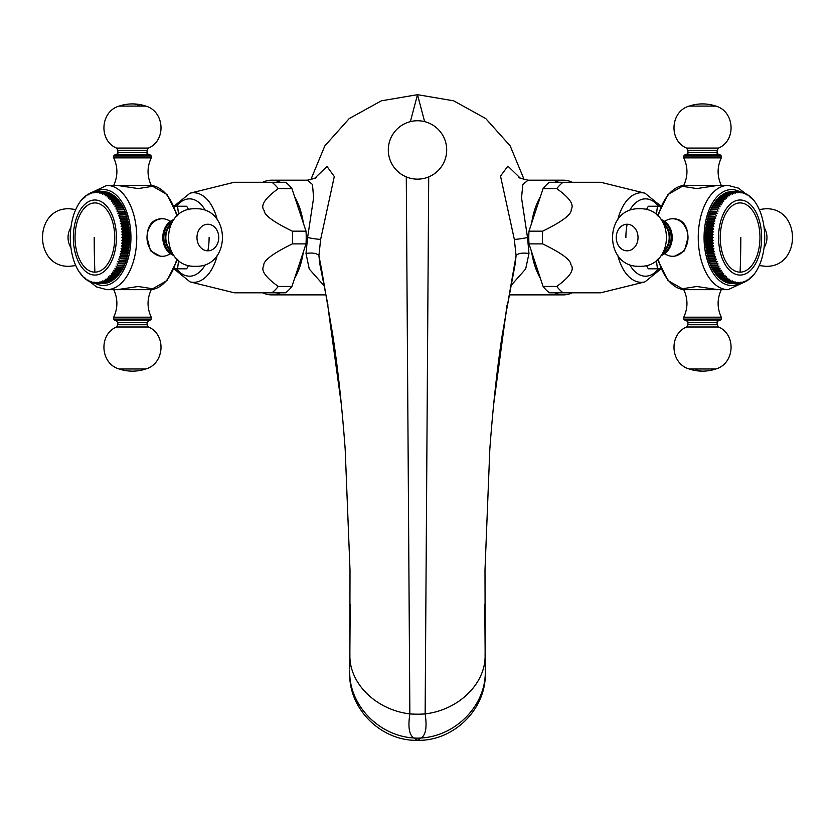 <?xml version="1.0" encoding="UTF-8"?>
<svg xmlns="http://www.w3.org/2000/svg" width="835" height="835" viewBox="0 0 835 835"><rect width="100%" height="100%" fill="white"/><g stroke="black" fill="none" stroke-linecap="round" stroke-linejoin="round"><path stroke-width="1.25" d="M121.889 237.526L122.902 238.559L129.738 238.559L129.143 237.526L121.889 237.526L122.902 236.503A45.883 26.313 -90 0 0 122.891 235.679L129.728 235.679L129.091 234.718L121.847 234.718L122.818 233.623A45.883 26.313 -90 0 0 122.776 232.808L129.602 232.808L128.945 231.911L121.691 231.911L122.62 230.763A45.883 26.313 -90 0 0 122.547 229.949L129.383 229.949L128.694 229.124L121.44 229.124L122.328 227.924A45.883 26.313 -90 0 0 122.223 227.12L129.06 227.12L128.339 226.379L121.085 226.379L121.931 225.126A45.883 26.313 -90 0 0 121.806 224.333L128.632 224.333L127.891 223.676L120.637 223.676L121.43 222.381A45.883 26.313 -90 0 0 121.273 221.609L128.11 221.609L127.337 221.024L120.083 221.024L120.835 219.688A45.883 26.313 -90 0 0 120.657 218.937L127.484 218.937L119.447 218.436L120.146 217.069A45.883 26.313 -90 0 0 119.937 216.338L126.774 216.338L118.716 215.931L119.363 214.532A45.883 26.313 -90 0 0 119.123 213.823L125.96 213.823L117.892 213.51L118.497 212.08A45.883 26.313 -90 0 0 118.226 211.401L125.062 211.401L116.983 211.171L117.537 209.742A45.883 26.313 -90 0 0 117.244 209.084L124.081 209.084L115.992 208.948L116.493 207.498A45.883 26.313 -90 0 0 116.18 206.882L123.016 206.882L114.927 206.84L115.366 205.379A45.883 26.313 -90 0 0 115.042 204.805L113.779 204.846L114.176 203.385A45.883 26.313 -90 0 0 113.821 202.842L112.568 202.988L112.913 201.527A45.883 26.313 -90 0 0 112.537 201.026L111.295 201.256L111.587 199.815A45.883 26.313 -90 0 0 111.191 199.356L109.959 199.669L110.199 198.25A45.883 26.313 -90 0 0 109.792 197.832L108.571 198.239L108.748 196.841A45.883 26.313 -90 0 0 108.331 196.465L107.13 196.966L107.266 195.588A45.883 26.313 -90 0 0 106.828 195.265L105.648 195.839L105.732 194.503A45.883 26.313 -90 0 0 105.293 194.231L104.124 194.889L104.166 193.595A45.883 26.313 -90 0 0 103.717 193.365L102.569 194.106L102.569 192.843A45.883 26.313 -90 0 0 102.11 192.666L100.993 193.49L100.941 192.28A45.883 26.313 -90 0 0 100.482 192.154L99.396 193.052L99.302 191.893A45.883 26.313 -90 0 0 98.843 191.82L97.789 192.781L97.664 191.685A45.883 26.313 -90 0 0 97.184 191.664L96.182 192.697L96.004 191.664A45.883 26.313 -90 0 0 95.534 191.685L94.564 192.781L94.355 191.82A45.883 26.313 -90 0 0 93.885 191.893L92.956 193.052L92.716 192.154A45.883 26.313 -90 0 0 92.247 192.28L91.359 193.49L91.088 192.666A45.883 26.313 -90 0 0 90.629 192.843L89.783 194.106L89.481 193.365A45.883 26.313 -90 0 0 89.032 193.595L88.228 194.889L87.905 194.231A45.883 26.313 -90 0 0 87.466 194.503L86.715 195.839L86.36 195.265A45.883 26.313 -90 0 0 85.932 195.588L85.222 196.966L84.857 196.465A45.883 26.313 -90 0 0 84.439 196.841L83.792 198.239L83.406 197.832A45.883 26.313 -90 0 0 82.999 198.25L81.997 199.356A45.883 26.313 -90 0 0 81.611 199.815L80.651 201.026A45.883 26.313 -90 0 0 80.285 201.527L79.367 202.842A45.883 26.313 -90 0 0 79.022 203.385L78.156 204.805A45.883 26.313 -90 0 0 77.822 205.379L77.018 206.882A45.883 26.313 -90 0 0 76.705 207.498L75.954 209.084A45.883 26.313 -90 0 0 75.661 209.742L74.962 211.401A45.883 26.313 -90 0 0 74.701 212.08L74.064 213.823A45.883 26.313 -90 0 0 73.824 214.532L73.261 216.338A45.883 26.313 -90 0 0 73.042 217.069L72.541 218.937A45.883 26.313 -90 0 0 72.353 219.688L71.914 221.609A45.883 26.313 -90 0 0 71.758 222.381L71.392 224.333A45.883 26.313 -90 0 0 71.267 225.126L70.965 227.12A45.883 26.313 -90 0 0 70.871 227.924L70.641 229.949A45.883 26.313 -90 0 0 70.568 230.763L70.422 232.808A45.883 26.313 -90 0 0 70.38 233.623L70.307 235.679A45.883 26.313 -90 0 0 70.286 236.503L70.286 238.559A45.883 26.313 90 0 0 70.307 239.384L70.38 241.44A45.883 26.313 90 0 0 70.422 242.254L70.568 244.3A45.883 26.313 90 0 0 70.641 245.114L70.871 247.139A45.883 26.313 90 0 0 70.965 247.943L71.267 249.936A45.883 26.313 90 0 0 71.392 250.719L71.758 252.681A45.883 26.313 90 0 0 71.914 253.454L72.353 255.374A45.883 26.313 90 0 0 72.541 256.126L73.042 257.994A45.883 26.313 90 0 0 73.261 258.725L73.824 260.53A45.883 26.313 90 0 0 74.064 261.24L74.701 262.973A45.883 26.313 90 0 0 74.962 263.651L75.661 265.321A45.883 26.313 90 0 0 75.954 265.968L76.705 267.565A45.883 26.313 90 0 0 77.018 268.181L77.822 269.684A45.883 26.313 90 0 0 78.156 270.258L78.584 270.258M96.004 191.664L104.02 191.664A45.883 26.313 90 0 1 104.49 191.685L104.552 191.82M104.49 283.368A45.883 26.313 90 0 1 104.02 283.399L97.184 283.399A45.883 26.313 90 0 0 97.664 283.368L104.552 283.242M106.139 283.169A45.883 26.313 90 0 1 105.669 283.242L98.843 283.242A45.883 26.313 90 0 0 99.302 283.169L106.254 282.908M107.778 282.783A45.883 26.313 90 0 1 107.318 282.908L100.482 282.908A45.883 26.313 90 0 0 100.941 282.783L107.934 282.397M109.395 282.209A45.883 26.313 90 0 1 108.936 282.397L102.11 282.397A45.883 26.313 90 0 0 102.569 282.209L109.573 281.698M110.992 281.468A45.883 26.313 90 0 1 110.544 281.698L103.717 281.698A45.883 26.313 90 0 0 104.166 281.468L110.992 281.468L111.18 280.831M112.568 280.56A45.883 26.313 90 0 1 112.12 280.831L105.293 280.831A45.883 26.313 90 0 0 105.732 280.56L112.568 280.56L112.756 279.798M114.092 279.474A45.883 26.313 90 0 1 113.664 279.798L106.828 279.798A45.883 26.313 90 0 0 107.266 279.474L114.092 279.474L114.28 278.598M115.585 278.222A45.883 26.313 90 0 1 115.167 278.598L108.331 278.598A45.883 26.313 90 0 0 108.748 278.222L115.585 278.222L115.752 277.23M117.025 276.813A45.883 26.313 90 0 1 116.618 277.23L109.792 277.23A45.883 26.313 90 0 0 110.199 276.813L117.025 276.813L117.171 275.707M118.413 275.247A45.883 26.313 90 0 1 118.027 275.707L111.191 275.707A45.883 26.313 90 0 0 111.587 275.247L118.413 275.247L118.528 274.037M119.739 273.525A45.883 26.313 90 0 1 119.374 274.037L112.537 274.037A45.883 26.313 90 0 0 112.913 273.525L119.739 273.525L119.812 272.21M121.012 271.667A45.883 26.313 90 0 1 120.657 272.21L113.821 272.21A45.883 26.313 90 0 0 114.176 271.667L121.012 271.667L121.033 270.258M122.202 269.684A45.883 26.313 90 0 1 121.868 270.258L115.042 270.258A45.883 26.313 90 0 0 115.366 269.684L122.202 269.684L122.181 268.223L123.016 268.181A45.883 26.313 90 0 0 123.319 267.565L123.246 266.115L124.081 265.968A45.883 26.313 90 0 0 124.363 265.321L124.238 263.881L125.062 263.651A45.883 26.313 90 0 0 125.323 262.973L125.146 261.553L125.96 261.24A45.883 26.313 90 0 0 126.2 260.53L125.97 259.132L126.774 258.725A45.883 26.313 90 0 0 126.983 257.994L126.701 256.616L127.484 256.126A45.883 26.313 90 0 0 127.671 255.374L127.337 254.038L128.11 253.454A45.883 26.313 90 0 0 128.266 252.681L127.891 251.387L128.632 250.719A45.883 26.313 90 0 0 128.767 249.936L128.339 248.684L129.06 247.943A45.883 26.313 90 0 0 129.164 247.139L128.694 245.928L129.383 245.114A45.883 26.313 90 0 0 129.456 244.3L128.945 243.152L129.602 242.254A45.883 26.313 90 0 0 129.644 241.44L129.091 240.344L129.728 239.384A45.883 26.313 90 0 0 129.738 238.559M129.143 237.526L129.738 236.503A45.883 26.313 90 0 0 129.728 235.679M129.091 234.718L129.644 233.623A45.883 26.313 90 0 0 129.602 232.808M128.945 231.911L129.456 230.763A45.883 26.313 90 0 0 129.383 229.949M128.694 229.124L129.164 227.924A45.883 26.313 90 0 0 129.06 227.12M128.339 226.379L128.767 225.126A45.883 26.313 90 0 0 128.632 224.333M127.891 223.676L128.266 222.381A45.883 26.313 90 0 0 128.11 221.609M127.337 221.024L127.671 219.688A45.883 26.313 90 0 0 127.484 218.937M126.701 218.436L126.983 217.069A45.883 26.313 90 0 0 126.774 216.338M125.97 215.931L126.2 214.532A45.883 26.313 90 0 0 125.96 213.823M125.146 213.51L125.323 212.08A45.883 26.313 90 0 0 125.062 211.401M124.238 211.171L124.363 209.742A45.883 26.313 90 0 0 124.081 209.084M123.246 208.948L123.319 207.498A45.883 26.313 90 0 0 123.016 206.882M122.181 206.84L122.202 205.379A45.883 26.313 90 0 0 121.868 204.805L115.042 204.805M121.033 204.805L121.012 203.385A45.883 26.313 90 0 0 120.657 202.842L113.821 202.842M119.812 202.842L119.739 201.527A45.883 26.313 90 0 0 119.374 201.026L112.537 201.026M118.528 201.026L118.413 199.815A45.883 26.313 90 0 0 118.027 199.356L111.191 199.356M117.171 199.356L117.025 198.25A45.883 26.313 90 0 0 116.618 197.832L109.792 197.832M115.752 197.832L115.585 196.841A45.883 26.313 90 0 0 115.167 196.465L108.331 196.465M114.28 196.465L114.092 195.588A45.883 26.313 90 0 0 113.664 195.265L106.828 195.265M112.756 195.265L112.568 194.503A45.883 26.313 90 0 0 112.12 194.231L105.293 194.231M111.18 194.231L110.992 193.595A45.883 26.313 90 0 0 110.544 193.365L103.717 193.365M109.573 193.365L109.395 192.843A45.883 26.313 90 0 0 108.936 192.666L102.11 192.666M107.934 192.666L107.778 192.28A45.883 26.313 90 0 0 107.318 192.154L100.482 192.154M106.254 192.154L106.139 191.893A45.883 26.313 90 0 0 105.669 191.82L98.843 191.82M160.372 256.303L150.519 250.813L147.002 237.526A18.767 15.374 90 0 0 162.376 256.303L160.372 256.303M151.239 289.661L117.098 289.661L138.213 286.488L151.239 288.545L151.239 289.661C146.991 298.836 146.991 308.021 151.239 317.196L113.706 317.196C117.944 308.021 117.944 298.836 113.706 289.661M162.376 218.76L160.372 218.76C151.751 219.897 147.294 226.16 147.002 237.526A18.767 15.374 90 0 1 162.376 218.76A18.767 15.374 -90 0 1 170.267 221.421M151.239 186.518L138.213 188.574L117.098 185.391L151.239 185.391L151.239 186.518M177.667 215.503A31.281 17.942 -90 0 0 177.344 214.939M177.344 260.123A31.281 17.942 -90 0 0 177.667 259.56M188.637 209.648L186.664 206.245L174.244 206.245M174.244 268.807L177.573 268.807L178.596 260.343M188.637 265.415L186.664 268.807L177.573 268.807M178.596 214.72L177.573 206.245M217.194 219.615A44.798 25.697 -90 0 0 190.046 193.177L234.27 182.27L271.949 182.27A60.475 34.684 -90 0 1 278.264 188.626C264.799 198.406 260.102 205.692 264.163 210.483C264.131 215.127 273.525 222.026 292.354 231.17A60.475 34.684 -90 0 1 292.542 237.526A60.475 34.684 90 0 1 292.354 243.893C272.408 253.673 262.889 260.958 263.776 265.749C260.666 270.394 265.499 277.293 278.264 286.436A60.475 34.684 90 0 1 271.949 292.793L234.27 292.793L190.046 281.886A44.798 25.697 -90 0 0 217.194 255.447M262.733 182.27A57.344 32.889 90 0 1 271.521 180.183A57.344 32.889 90 0 1 280.31 182.27M294.578 196.632A57.344 32.889 90 0 1 303.366 223.175L291.926 188.626A60.475 34.684 -90 0 0 285.612 182.27L271.949 182.27M324.032 285.706L309.242 269.006L305.996 253.423L307.604 237.526L313.616 197.811L312.478 184.493L307.343 180.183C314.597 178.523 317.55 177.552 316.183 177.302M294.578 278.431A57.344 32.889 -90 0 0 303.366 251.888L291.926 286.436A60.475 34.684 90 0 1 285.612 292.793L271.949 292.793M262.733 292.793A57.344 32.889 -90 0 0 271.521 294.88A57.344 32.889 -90 0 0 280.31 292.793M292.354 231.17L306.017 231.17A60.475 34.684 90 0 1 306.017 243.893L303.366 251.888M306.017 231.17L303.366 223.175M278.264 286.436L291.926 286.436M292.354 243.893L306.017 243.893M278.264 188.626L291.926 188.626M305.996 253.423C312.634 252.535 316.935 253.276 318.918 255.656L320.65 239.321L334.303 176.519L327.007 166.468L314.565 178.408M406.29 176.895L409.86 713.894C407.835 727.222 409.223 735.259 414.014 738.004L417.5 740.321C381.282 741.24 348.8 709.145 349.729 673.375L349.729 673.334M327.967 305.161L319.795 263.891L318.928 255.667L321.705 270.206L332.914 336.025C337.924 368.809 342.006 406.53 345.179 449.178L350.011 570.096L349.761 669.023M524.213 179.723L510.164 145.864L485.73 118.549L453.645 100.816L417.5 94.679L381.334 100.826L349.239 118.57L324.805 145.927L310.766 179.807M424.629 121.628L417.5 94.679L410.371 121.628M428.71 176.895L425.14 713.894A41.708 17.754 180 0 1 409.86 713.894C376.126 710.021 348.362 682.999 349.948 653.805M520.403 178.252L507.91 166.134L500.509 176.039L514.329 239.342L516.082 255.656L502.086 336.025C497.075 368.809 492.994 406.53 489.821 449.178L484.989 570.096L485.271 673.375C486.2 709.145 453.718 741.24 417.5 740.321L420.986 738.004A41.708 41.124 180 0 1 414.014 738.004C378.954 736.115 348.696 705.001 349.74 670.87M572.267 182.27A57.344 32.889 90 0 0 563.479 180.183L528.075 180.183L522.825 184.514L521.531 197.832L527.511 237.526L528.983 253.506L525.674 268.954L510.999 285.549M528.983 253.506C522.366 252.567 518.065 253.287 516.082 255.656L515.216 263.86L506.73 309.378M572.267 292.793A57.344 32.889 -90 0 1 563.479 294.88A57.344 32.889 -90 0 1 554.691 292.793M540.422 278.431A57.344 32.889 -90 0 1 531.634 251.888L543.074 286.436A60.475 34.684 -90 0 0 549.388 292.793L563.051 292.793A60.475 34.684 -90 0 1 556.736 286.436C570.18 276.688 574.877 269.402 570.837 264.58C570.816 259.894 561.423 252.995 542.646 243.893L528.983 243.893A60.475 34.684 -90 0 1 528.983 231.17L540.422 196.632A57.344 32.889 90 0 0 531.634 223.175M528.983 243.893L531.634 251.888M563.479 180.183A57.344 32.889 90 0 0 554.691 182.27M563.051 292.793L600.73 292.793L644.954 281.886L660.84 269.016M556.736 286.436L543.074 286.436M542.646 243.893A60.475 34.684 -90 0 1 542.458 237.526A60.475 34.684 90 0 1 542.646 231.17L528.983 231.17M540.422 196.632L543.074 188.626L556.736 188.626C569.48 197.738 574.313 204.627 571.223 209.314C572.069 214.146 562.539 221.432 542.646 231.17M660.84 206.047L644.954 193.177L600.73 182.27L549.388 182.27A60.475 34.684 90 0 0 543.074 188.626M563.051 182.27A60.475 34.684 90 0 0 556.736 188.626M660.756 206.245L648.336 206.245L646.363 209.648M657.427 206.245L656.404 214.72M646.363 265.415L648.336 268.807L660.756 268.807M656.404 260.343L657.427 268.807M657.656 214.939A31.281 17.942 90 0 0 657.333 215.503M657.333 259.56A31.281 17.942 90 0 0 657.656 260.123M664.733 253.631A18.767 15.374 90 0 0 672.624 256.303A18.767 15.374 -90 0 0 687.998 237.526C687.706 226.16 683.249 219.897 674.628 218.76L672.624 218.76A18.767 15.374 90 0 0 664.733 221.421M683.761 185.391L717.902 185.391L696.787 188.574L683.761 186.518L683.761 185.391C688.009 176.216 688.009 167.042 683.761 157.867L721.294 157.867C717.056 167.042 717.056 176.216 721.294 185.391M672.624 218.76A18.767 15.374 -90 0 1 687.998 237.526L684.481 250.813L674.628 256.303L672.624 256.303M683.761 288.545L696.787 286.488L717.902 289.661L683.761 289.661L683.761 288.545M730.51 191.685A45.883 26.313 -90 0 1 730.98 191.664L737.816 191.664A45.883 26.313 90 0 0 737.336 191.685L730.448 191.82M728.861 191.893A45.883 26.313 -90 0 1 729.331 191.82L736.157 191.82A45.883 26.313 90 0 0 735.698 191.893L728.746 192.154M727.222 192.28A45.883 26.313 -90 0 1 727.682 192.154L734.518 192.154A45.883 26.313 90 0 0 734.059 192.28L727.066 192.666M725.605 192.843A45.883 26.313 -90 0 1 726.064 192.666L732.89 192.666A45.883 26.313 90 0 0 732.431 192.843L725.427 193.365M724.008 193.595A45.883 26.313 -90 0 1 724.456 193.365L731.283 193.365A45.883 26.313 90 0 0 730.834 193.595L724.008 193.595L723.82 194.231M722.432 194.503A45.883 26.313 -90 0 1 722.88 194.231L729.707 194.231A45.883 26.313 90 0 0 729.268 194.503L722.432 194.503L722.244 195.265M720.908 195.588A45.883 26.313 -90 0 1 721.336 195.265L728.172 195.265A45.883 26.313 90 0 0 727.734 195.588L720.908 195.588L720.72 196.465M719.415 196.841A45.883 26.313 -90 0 1 719.833 196.465L726.669 196.465A45.883 26.313 90 0 0 726.252 196.841L719.415 196.841L719.248 197.832M717.975 198.25A45.883 26.313 -90 0 1 718.382 197.832L725.208 197.832A45.883 26.313 90 0 0 724.801 198.25L717.975 198.25L717.829 199.356M716.587 199.815A45.883 26.313 -90 0 1 716.973 199.356L723.809 199.356A45.883 26.313 90 0 0 723.413 199.815L716.587 199.815L716.472 201.026M715.261 201.527A45.883 26.313 -90 0 1 715.626 201.026L722.463 201.026A45.883 26.313 90 0 0 722.087 201.527L715.261 201.527L715.188 202.842M713.988 203.385A45.883 26.313 -90 0 1 714.342 202.842L721.179 202.842A45.883 26.313 90 0 0 720.824 203.385L713.988 203.385L713.967 204.805M712.798 205.379A45.883 26.313 -90 0 1 713.132 204.805L719.958 204.805A45.883 26.313 90 0 0 719.634 205.379L712.798 205.379L712.819 206.84L711.984 206.882A45.883 26.313 -90 0 0 711.681 207.498L711.754 208.948L710.919 209.084A45.883 26.313 -90 0 0 710.637 209.742L710.762 211.171L709.938 211.401A45.883 26.313 -90 0 0 709.677 212.08L709.854 213.51L709.04 213.823A45.883 26.313 -90 0 0 708.8 214.532L709.03 215.931L708.226 216.338A45.883 26.313 -90 0 0 708.017 217.069L708.299 218.436L707.516 218.937A45.883 26.313 -90 0 0 707.328 219.688L707.663 221.024L706.89 221.609A45.883 26.313 -90 0 0 706.734 222.381L707.109 223.676L706.368 224.333A45.883 26.313 -90 0 0 706.233 225.126L706.66 226.379L705.94 227.12A45.883 26.313 -90 0 0 705.836 227.924L706.306 229.124L705.617 229.949A45.883 26.313 -90 0 0 705.544 230.763L706.055 231.911L705.398 232.808A45.883 26.313 -90 0 0 705.356 233.623L705.909 234.718L705.272 235.679A45.883 26.313 -90 0 0 705.262 236.503L705.857 237.526L705.262 238.559A45.883 26.313 -90 0 0 705.272 239.384L705.909 240.344L705.356 241.44A45.883 26.313 -90 0 0 705.398 242.254L706.055 243.152L705.544 244.3A45.883 26.313 -90 0 0 705.617 245.114L706.306 245.928L705.836 247.139A45.883 26.313 -90 0 0 705.94 247.943L706.66 248.684L706.233 249.936A45.883 26.313 -90 0 0 706.368 250.719L707.109 251.387L706.734 252.681A45.883 26.313 -90 0 0 706.89 253.454L707.663 254.038L707.328 255.374A45.883 26.313 -90 0 0 707.516 256.126L708.299 256.616L708.017 257.994A45.883 26.313 -90 0 0 708.226 258.725L709.03 259.132L708.8 260.53A45.883 26.313 -90 0 0 709.04 261.24L709.854 261.553L709.677 262.973A45.883 26.313 -90 0 0 709.938 263.651L710.762 263.881L710.637 265.321A45.883 26.313 -90 0 0 710.919 265.968L711.754 266.115L711.681 267.565A45.883 26.313 -90 0 0 711.984 268.181L712.819 268.223L712.798 269.684A45.883 26.313 -90 0 0 713.132 270.258L721.221 270.216L720.824 271.667L713.988 271.667L713.967 270.258M715.188 272.21L715.261 273.525A45.883 26.313 -90 0 0 715.626 274.037L722.463 274.037A45.883 26.313 -90 0 1 722.087 273.525L722.432 272.074L714.342 272.21A45.883 26.313 -90 0 1 713.988 271.667M716.472 274.037L716.587 275.247A45.883 26.313 -90 0 0 716.973 275.707L725.041 275.383L724.801 276.813L717.975 276.813L717.829 275.707M719.248 277.23L719.415 278.222A45.883 26.313 -90 0 0 719.833 278.598L726.669 278.598A45.883 26.313 -90 0 1 726.252 278.222L726.429 276.823L718.382 277.23A45.883 26.313 -90 0 1 717.975 276.813M720.72 278.598L720.908 279.474A45.883 26.313 -90 0 0 721.336 279.798L729.352 279.214L729.268 280.56L722.432 280.56L722.244 279.798M723.82 280.831L724.008 281.468A45.883 26.313 -90 0 0 724.456 281.698L731.283 281.698A45.883 26.313 -90 0 1 730.834 281.468L730.875 280.174L729.707 280.831L722.88 280.831A45.883 26.313 -90 0 1 722.432 280.56M725.427 281.698L725.605 282.209A45.883 26.313 -90 0 0 726.064 282.397L732.89 282.397L734.007 281.572L734.059 282.783L727.066 282.397M728.746 282.908L728.861 283.169A45.883 26.313 -90 0 0 729.331 283.242L736.157 283.242A45.883 26.313 -90 0 1 735.698 283.169L735.604 282.011L734.518 282.908L727.682 282.908A45.883 26.313 -90 0 1 727.222 282.783M730.448 283.242L730.51 283.368A45.883 26.313 -90 0 0 730.98 283.399L737.816 283.399L738.818 282.366L738.996 283.399L737.816 283.399A45.883 26.313 -90 0 1 737.336 283.368L730.51 283.368M738.996 191.664L737.816 191.664L738.818 192.697L738.996 191.664A45.883 26.313 90 0 1 739.466 191.685L740.436 192.781L740.645 191.82L739.58 191.82M738.996 283.399A45.883 26.313 -90 0 0 739.466 283.368L740.436 282.282L740.645 283.242A45.883 26.313 -90 0 0 741.115 283.169L742.044 282.011L742.284 282.908A45.883 26.313 -90 0 0 742.753 282.783L743.641 281.572L743.912 282.397A45.883 26.313 -90 0 0 744.371 282.209L745.217 280.957L745.519 281.698A45.883 26.313 -90 0 0 745.968 281.468L746.772 280.174L747.095 280.831A45.883 26.313 -90 0 0 747.534 280.56L748.285 279.214L748.64 279.798A45.883 26.313 -90 0 0 749.068 279.474L749.778 278.097L750.143 278.598A45.883 26.313 -90 0 0 750.561 278.222L751.208 276.823L751.594 277.23A45.883 26.313 -90 0 0 752.001 276.813L753.003 275.707A45.883 26.313 -90 0 0 753.389 275.247L754.349 274.037A45.883 26.313 -90 0 0 754.715 273.525L755.633 272.21A45.883 26.313 -90 0 0 755.978 271.667L756.844 270.258A45.883 26.313 -90 0 0 757.178 269.684L757.982 268.181A45.883 26.313 -90 0 0 758.295 267.565L759.046 265.968A45.883 26.313 -90 0 0 759.339 265.321L760.038 263.651A45.883 26.313 -90 0 0 760.299 262.973L760.935 261.24A45.883 26.313 -90 0 0 761.176 260.53L761.739 258.725A45.883 26.313 -90 0 0 761.958 257.994L762.459 256.126A45.883 26.313 -90 0 0 762.647 255.374L763.086 253.454A45.883 26.313 -90 0 0 763.242 252.681L763.607 250.719A45.883 26.313 -90 0 0 763.733 249.936L764.035 247.943A45.883 26.313 -90 0 0 764.129 247.139L764.359 245.114A45.883 26.313 -90 0 0 764.432 244.3L764.578 242.254A45.883 26.313 -90 0 0 764.62 241.44L764.693 239.384A45.883 26.313 -90 0 0 764.714 238.559L764.714 236.503A45.883 26.313 90 0 0 764.693 235.679L764.62 233.623A45.883 26.313 90 0 0 764.578 232.808L764.432 230.763A45.883 26.313 90 0 0 764.359 229.949L764.129 227.924A45.883 26.313 90 0 0 764.035 227.12L763.733 225.126A45.883 26.313 90 0 0 763.607 224.333L763.242 222.381A45.883 26.313 90 0 0 763.086 221.609L762.647 219.688A45.883 26.313 90 0 0 762.459 218.937L761.958 217.069A45.883 26.313 90 0 0 761.739 216.338L761.176 214.532A45.883 26.313 90 0 0 760.935 213.823L760.299 212.08A45.883 26.313 90 0 0 760.038 211.401L759.339 209.742A45.883 26.313 90 0 0 759.046 209.084L758.295 207.498A45.883 26.313 90 0 0 757.982 206.882L757.178 205.379A45.883 26.313 90 0 0 756.844 204.805L755.978 203.385A45.883 26.313 90 0 0 755.633 202.842L754.715 201.527A45.883 26.313 90 0 0 754.349 201.026L753.389 199.815A45.883 26.313 90 0 0 753.003 199.356L752.001 198.25A45.883 26.313 90 0 0 751.594 197.832L751.208 198.239L750.561 196.841A45.883 26.313 90 0 0 750.143 196.465L749.778 196.966L749.068 195.588A45.883 26.313 90 0 0 748.64 195.265L748.285 195.839L747.534 194.503A45.883 26.313 90 0 0 747.095 194.231L746.772 194.889L745.968 193.595A45.883 26.313 90 0 0 745.519 193.365L745.217 194.106L744.371 192.843A45.883 26.313 90 0 0 743.912 192.666L743.641 193.49L742.753 192.28A45.883 26.313 90 0 0 742.284 192.154L742.044 193.052L741.115 191.893A45.883 26.313 90 0 0 740.645 191.82M742.284 192.154L741.334 192.154M743.912 192.666L743.046 192.666M745.519 193.365L744.726 193.365M747.095 194.231L746.375 194.231M748.64 195.265L747.972 195.265M750.143 196.465L749.527 196.465M751.594 197.832L751.03 197.832M753.003 199.356L752.471 199.356M753.003 275.707L752.471 275.707M751.594 277.23L751.03 277.23M750.143 278.598L749.527 278.598M748.64 279.798L747.972 279.798M747.095 280.831L746.375 280.831M745.519 281.698L744.726 281.698M743.912 282.397L743.046 282.397M742.284 282.908L741.334 282.908M740.645 283.242L739.58 283.242M736.157 283.242L737.211 282.282L737.336 283.368M735.698 283.169L728.861 283.169M732.89 282.397A45.883 26.313 -90 0 1 732.431 282.209L725.605 282.209M731.283 281.698L732.431 280.957L732.431 282.209M730.834 281.468L724.008 281.468M728.172 279.798A45.883 26.313 -90 0 1 727.734 279.474L720.908 279.474M726.669 278.598L727.87 278.097L727.734 279.474M726.252 278.222L719.415 278.222M723.809 275.707A45.883 26.313 -90 0 1 723.413 275.247L716.587 275.247M722.463 274.037L723.705 273.807L723.413 275.247M722.087 273.525L715.261 273.525M721.179 272.21A45.883 26.313 -90 0 1 720.824 271.667M719.958 270.258A45.883 26.313 -90 0 1 719.634 269.684L712.798 269.684M712.819 268.223L720.073 268.223L719.634 269.684M720.073 268.223L711.984 268.181M718.82 268.181A45.883 26.313 -90 0 1 718.507 267.565L711.681 267.565M711.754 266.115L719.008 266.115L718.507 267.565M719.008 266.115L710.919 265.968M717.756 265.968A45.883 26.313 -90 0 1 717.463 265.321L710.637 265.321M710.762 263.881L718.016 263.881L717.463 265.321M718.016 263.881L709.938 263.651M716.774 263.651A45.883 26.313 -90 0 1 716.503 262.973L709.677 262.973M709.854 261.553L717.108 261.553L716.503 262.973M717.108 261.553L709.04 261.24M715.877 261.24A45.883 26.313 -90 0 1 715.637 260.53L708.8 260.53M709.03 259.132L716.284 259.132L715.637 260.53M716.284 259.132L708.226 258.725M715.063 258.725A45.883 26.313 -90 0 1 714.854 257.994L708.017 257.994M708.299 256.616L715.553 256.616L714.854 257.994M715.553 256.616L707.516 256.126M714.342 256.126A45.883 26.313 -90 0 1 714.165 255.374L707.328 255.374M707.663 254.038L714.917 254.038L714.165 255.374M714.917 254.038L706.89 253.454M713.727 253.454A45.883 26.313 -90 0 1 713.57 252.681L706.734 252.681M707.109 251.387L714.363 251.387L713.57 252.681M714.363 251.387L713.194 250.719L706.368 250.719M713.194 250.719A45.883 26.313 -90 0 1 713.069 249.936L706.233 249.936M706.66 248.684L713.915 248.684L713.069 249.936M713.915 248.684L712.777 247.943L705.94 247.943M712.777 247.943A45.883 26.313 -90 0 1 712.672 247.139L705.836 247.139M706.306 245.928L713.56 245.928L712.672 247.139M713.56 245.928L712.453 245.114L705.617 245.114M712.453 245.114A45.883 26.313 -90 0 1 712.38 244.3L705.544 244.3M706.055 243.152L713.309 243.152L712.38 244.3M713.309 243.152L712.224 242.254L705.398 242.254M712.224 242.254A45.883 26.313 -90 0 1 712.182 241.44L705.356 241.44M705.909 240.344L713.153 240.344L712.182 241.44M713.153 240.344L712.109 239.384L705.272 239.384M712.109 239.384A45.883 26.313 -90 0 1 712.098 238.559L705.262 238.559M705.857 237.526L713.111 237.526L712.098 238.559M705.909 234.718L713.153 234.718L712.109 235.679A45.883 26.313 90 0 0 712.098 236.503L705.262 236.503M712.098 236.503L713.111 237.526M712.109 235.679L705.272 235.679M706.055 231.911L713.309 231.911L712.224 232.808A45.883 26.313 90 0 0 712.182 233.623L705.356 233.623M712.182 233.623L713.153 234.718M712.224 232.808L705.398 232.808M706.306 229.124L713.56 229.124L712.453 229.949A45.883 26.313 90 0 0 712.38 230.763L705.544 230.763M712.38 230.763L713.309 231.911M712.453 229.949L705.617 229.949M706.66 226.379L713.915 226.379L712.777 227.12A45.883 26.313 90 0 0 712.672 227.924L705.836 227.924M712.672 227.924L713.56 229.124M712.777 227.12L705.94 227.12M707.109 223.676L714.363 223.676L713.194 224.333A45.883 26.313 90 0 0 713.069 225.126L706.233 225.126M713.069 225.126L713.915 226.379M713.194 224.333L706.368 224.333M707.663 221.024L714.917 221.024L713.727 221.609A45.883 26.313 90 0 0 713.57 222.381L706.734 222.381M713.57 222.381L714.363 223.676M713.727 221.609L706.89 221.609M708.299 218.436L715.553 218.436L714.342 218.937A45.883 26.313 90 0 0 714.165 219.688L707.328 219.688M714.165 219.688L714.917 221.024M714.342 218.937L707.516 218.937M709.03 215.931L715.063 216.338A45.883 26.313 90 0 0 714.854 217.069L708.017 217.069M714.854 217.069L715.553 218.436M715.063 216.338L708.226 216.338M709.854 213.51L715.877 213.823A45.883 26.313 90 0 0 715.637 214.532L708.8 214.532M715.637 214.532L716.284 215.931M715.877 213.823L709.04 213.823M710.762 211.171L716.774 211.401A45.883 26.313 90 0 0 716.503 212.08L709.677 212.08M716.503 212.08L717.108 213.51M716.774 211.401L709.938 211.401M711.754 208.948L717.756 209.084A45.883 26.313 90 0 0 717.463 209.742L710.637 209.742M717.463 209.742L718.016 211.171M717.756 209.084L710.919 209.084M712.819 206.84L718.82 206.882A45.883 26.313 90 0 0 718.507 207.498L711.681 207.498M718.507 207.498L719.008 208.948M718.82 206.882L711.984 206.882M719.634 205.379L720.073 206.84M720.824 203.385L721.221 204.846L719.958 204.805M722.087 201.527L722.432 202.988L721.179 202.842M723.413 199.815L723.705 201.256L722.463 201.026M724.801 198.25L725.041 199.669L723.809 199.356M726.252 196.841L726.429 198.239L725.208 197.832M727.734 195.588L727.87 196.966L726.669 196.465M729.268 194.503L729.352 195.839L728.172 195.265M730.834 193.595L730.875 194.889L729.707 194.231M732.431 192.843L732.431 194.106L731.283 193.365M734.059 192.28L734.007 193.49L732.89 192.666M735.698 191.893L735.604 193.052L734.518 192.154M737.336 191.685L737.211 192.781L736.157 191.82M740.113 202.915A34.621 19.852 -90 0 1 759.965 237.526A34.621 19.852 -90 0 1 740.113 272.147A34.621 19.852 -90 0 1 720.261 237.526A34.621 19.852 -90 0 1 740.113 202.915M661.09 255.562A18.767 15.374 -90 0 0 667.593 250.938A18.767 15.374 -90 0 0 667.593 224.124A18.767 15.374 -90 0 0 661.09 219.501M721.294 289.661C717.056 298.836 717.056 308.021 721.294 317.196L683.761 317.196C688.009 308.021 688.009 298.836 683.761 289.661M683.761 319.074L721.294 319.074L720.261 320.108L684.804 320.108L683.761 319.074L683.761 317.196M685.431 320.108C687.842 321.558 688.677 322.393 687.936 322.613L717.129 322.613C716.367 322.258 717.202 321.423 719.634 320.108L692.726 320.108M721.294 155.988L683.761 155.988L684.804 154.945L720.261 154.945L721.294 155.988L721.294 157.867M712.338 154.945L685.431 154.945C687.81 153.692 688.645 152.868 687.936 152.45L717.129 152.45C716.42 152.868 717.244 153.692 719.634 154.945M485.052 653.805C486.638 682.999 458.874 710.021 425.14 713.894C427.155 727.233 425.777 735.27 420.986 738.004C456.046 736.115 486.304 705.001 485.26 670.87M485.239 669.023L485.271 673.334M170.267 253.631A18.767 15.374 -90 0 1 162.376 256.303M173.91 219.501A18.767 15.374 90 0 0 167.407 224.124A18.767 15.374 90 0 0 167.407 250.938A18.767 15.374 90 0 0 173.91 255.562M113.706 185.391C117.944 176.216 117.944 167.042 113.706 157.867L151.239 157.867C146.991 167.042 146.991 176.216 151.239 185.391M151.239 155.988L113.706 155.988L114.739 154.945L150.196 154.945L151.239 155.988L151.239 157.867M147.064 152.45L117.871 152.45C118.58 152.868 117.756 153.692 115.366 154.945L149.569 154.945C147.19 153.692 146.355 152.868 147.064 152.45L147.064 150.31L148.473 148.066L116.462 148.066L117.871 150.31L147.064 150.31M113.706 319.074L151.239 319.074L150.196 320.108L114.739 320.108L113.706 319.074L113.706 317.196M122.661 320.108L149.569 320.108L147.064 322.613L117.871 322.613L115.366 320.108M97.664 191.685L104.49 191.685M99.302 191.893L106.139 191.893M100.941 192.28L107.778 192.28M102.569 192.843L109.395 192.843M104.166 193.595L110.992 193.595M105.732 194.503L112.568 194.503M107.266 195.588L114.092 195.588M108.748 196.841L115.585 196.841M110.199 198.25L117.025 198.25M111.587 199.815L118.413 199.815M112.913 201.527L119.739 201.527M114.176 203.385L121.012 203.385M115.366 205.379L122.202 205.379M116.18 206.882L114.927 206.84M116.493 207.498L123.319 207.498M117.244 209.084L115.992 208.948M117.537 209.742L124.363 209.742M118.226 211.401L116.983 211.171M118.497 212.08L125.323 212.08M119.123 213.823L117.892 213.51M119.363 214.532L126.2 214.532M119.937 216.338L118.716 215.931M120.146 217.069L126.983 217.069M120.657 218.937L119.447 218.436M120.835 219.688L127.671 219.688M121.273 221.609L120.083 221.024M121.43 222.381L128.266 222.381M121.806 224.333L120.637 223.676M121.931 225.126L128.767 225.126M122.223 227.12L121.085 226.379M122.328 227.924L129.164 227.924M122.547 229.949L121.44 229.124M122.62 230.763L129.456 230.763M122.776 232.808L121.691 231.911M122.818 233.623L129.644 233.623M122.891 235.679L121.847 234.718M122.902 236.503L129.738 236.503M122.902 238.559A45.883 26.313 90 0 1 122.891 239.384L129.728 239.384M129.091 240.344L121.847 240.344L122.891 239.384M121.847 240.344L122.818 241.44L129.644 241.44M122.818 241.44A45.883 26.313 90 0 1 122.776 242.254L129.602 242.254M128.945 243.152L121.691 243.152L122.776 242.254M121.691 243.152L122.62 244.3L129.456 244.3M122.62 244.3A45.883 26.313 90 0 1 122.547 245.114L129.383 245.114M128.694 245.928L121.44 245.928L122.547 245.114M121.44 245.928L122.328 247.139L129.164 247.139M122.328 247.139A45.883 26.313 90 0 1 122.223 247.943L129.06 247.943M128.339 248.684L121.085 248.684L122.223 247.943M121.085 248.684L121.931 249.936L128.767 249.936M121.931 249.936A45.883 26.313 90 0 1 121.806 250.719L128.632 250.719M127.891 251.387L120.637 251.387L121.806 250.719M120.637 251.387L121.43 252.681L128.266 252.681M121.43 252.681A45.883 26.313 90 0 1 121.273 253.454L128.11 253.454M127.337 254.038L120.083 254.038L121.273 253.454M120.083 254.038L120.835 255.374L127.671 255.374M120.835 255.374A45.883 26.313 90 0 1 120.657 256.126L127.484 256.126M126.701 256.616L119.447 256.616L120.657 256.126M119.447 256.616L120.146 257.994L126.983 257.994M120.146 257.994A45.883 26.313 90 0 1 119.937 258.725L126.774 258.725M125.97 259.132L119.937 258.725M118.716 259.132L119.363 260.53L126.2 260.53M119.363 260.53A45.883 26.313 90 0 1 119.123 261.24L125.96 261.24M125.146 261.553L119.123 261.24M117.892 261.553L118.497 262.973L125.323 262.973M118.497 262.973A45.883 26.313 90 0 1 118.226 263.651L125.062 263.651M124.238 263.881L118.226 263.651M116.983 263.881L117.537 265.321L124.363 265.321M117.537 265.321A45.883 26.313 90 0 1 117.244 265.968L124.081 265.968M123.246 266.115L117.244 265.968M115.992 266.115L116.493 267.565L123.319 267.565M116.493 267.565A45.883 26.313 90 0 1 116.18 268.181L123.016 268.181M122.181 268.223L116.18 268.181M115.366 269.684L114.927 268.223M114.176 271.667L113.779 270.216L115.042 270.258M112.913 273.525L112.568 272.074L113.821 272.21M111.587 275.247L111.295 273.807L112.537 274.037M110.199 276.813L109.959 275.383L111.191 275.707M108.748 278.222L108.571 276.823L109.792 277.23M107.266 279.474L107.13 278.097L108.331 278.598M105.732 280.56L105.648 279.214L106.828 279.798M104.166 281.468L104.124 280.174L105.293 280.831M102.569 282.209L102.569 280.957L103.717 281.698M100.941 282.783L100.993 281.572L102.11 282.397M99.302 283.169L99.396 282.011L100.482 282.908M97.664 283.368L97.789 282.282L98.843 283.242M96.182 282.366L97.184 283.399L96.004 283.399L96.182 282.366M96.004 283.399A45.883 26.313 90 0 1 95.534 283.368L94.564 282.282L94.355 283.242L95.42 283.242M94.355 283.242A45.883 26.313 90 0 1 93.885 283.169L92.956 282.011L92.716 282.908L93.666 282.908M92.716 282.908A45.883 26.313 90 0 1 92.247 282.783L91.359 281.572L91.088 282.397L91.954 282.397M91.088 282.397A45.883 26.313 90 0 1 90.629 282.209L89.783 280.957L89.481 281.698L90.274 281.698M89.481 281.698A45.883 26.313 90 0 1 89.032 281.468L88.228 280.174L87.905 280.831L88.625 280.831M87.905 280.831A45.883 26.313 90 0 1 87.466 280.56L86.715 279.214L86.36 279.798L87.028 279.798M86.36 279.798A45.883 26.313 90 0 1 85.932 279.474L85.222 278.097L84.857 278.598L85.473 278.598M84.857 278.598A45.883 26.313 90 0 1 84.439 278.222L83.97 277.23M83.406 277.23A45.883 26.313 90 0 1 82.999 276.813L82.529 275.707M81.997 275.707A45.883 26.313 90 0 1 81.611 275.247L81.141 274.037M80.651 274.037A45.883 26.313 90 0 1 80.285 273.525L79.826 272.21M79.367 272.21A45.883 26.313 90 0 1 79.022 271.667L78.156 270.258M81.997 199.356L82.529 199.356M83.406 197.832L83.97 197.832M84.857 196.465L85.473 196.465M86.36 195.265L87.028 195.265M87.905 194.231L88.625 194.231M89.481 193.365L90.274 193.365M91.088 192.666L91.954 192.666M92.716 192.154L93.666 192.154M94.355 191.82L95.42 191.82M94.887 202.915A34.621 19.852 90 0 1 114.739 237.526A34.621 19.852 90 0 1 94.887 272.147A34.621 19.852 90 0 1 75.035 237.526A34.621 19.852 90 0 1 94.887 202.915M95.096 283.242A47.96 27.513 -90 0 0 130.938 237.526A47.96 27.513 -90 0 0 95.096 191.82M89.825 281.698L96.536 286.916L106.849 289.661A52.135 29.903 -90 0 0 136.752 237.526A52.135 29.903 -90 0 0 106.849 185.391L89.825 193.365M177.521 259.445L167.042 280.55L151.239 289.588A52.135 29.903 -90 0 0 176.853 258.819M176.853 216.244A52.135 29.903 -90 0 0 151.239 185.474L167.042 194.513L177.521 215.618M205.483 210.671A38.66 22.18 -90 0 0 176.488 206.245M176.488 268.807A38.66 22.18 -90 0 0 205.483 264.382M320.65 239.321A8.527 0.585 9.3 0 1 307.604 237.526M617.806 255.447A44.798 25.697 90 0 0 644.954 281.886M629.517 264.382A38.66 22.18 90 0 0 658.512 268.807M658.512 206.245A38.66 22.18 90 0 0 629.517 210.671M644.954 193.177A44.798 25.697 90 0 0 617.806 219.615M657.479 215.618L667.958 194.513L683.761 185.474A52.135 29.903 90 0 0 658.147 216.244M745.175 193.365L738.464 188.146L728.151 185.391A52.135 29.903 90 0 0 698.248 237.526A52.135 29.903 90 0 0 728.151 289.661L717.902 289.661M658.147 258.819A52.135 29.903 90 0 0 683.761 289.578L667.958 280.55L657.479 259.445M739.904 191.82A47.96 27.513 90 0 0 704.062 237.526A47.96 27.513 90 0 0 739.904 283.242M761.645 237.526A37.533 21.533 90 0 0 740.113 199.993A37.533 21.533 90 0 0 718.58 237.526A37.533 21.533 -90 0 0 740.113 275.07A37.533 21.533 -90 0 0 761.645 237.526M740.113 272.147A718.726 588.748 -90 0 0 740.791 237.526M764.662 236.848A18.767 15.374 90 0 1 764.662 238.215M764.088 227.537A16.001 13.11 90 0 1 764.088 247.525M661.602 254.894A18.767 15.374 -90 0 0 671.131 237.526A18.767 15.374 -90 0 0 661.602 220.169M663.345 252.17A17.723 14.519 -90 0 0 663.345 222.893M664.159 250.646A17.097 14.007 -90 0 0 664.159 224.417M627.137 224.239A13.287 10.886 -90 0 1 638.023 237.526A13.287 10.886 -90 0 1 627.137 250.824A13.287 10.886 90 0 1 616.251 237.526A13.287 10.886 90 0 1 627.137 224.239A41.708 23.923 90 0 0 625.885 237.526M694.156 324.742L687.936 324.742L686.527 326.996L718.538 326.996L717.129 324.742L694.156 324.742M686.527 326.996C668.491 334.584 670.38 363.768 689.24 368.976L694.908 368.976A41.708 23.923 90 0 0 702.527 371.147A41.708 41.708 0 0 0 715.825 368.976L694.908 368.976M687.936 150.31L717.129 150.31L718.538 148.066L686.527 148.066L687.936 150.31L687.936 152.45M718.538 148.066C736.564 140.478 734.675 111.295 715.825 106.087L689.24 106.087C670.38 111.295 668.491 140.478 686.527 148.066M514.329 239.342A8.621 0.574 170.7 0 0 527.511 237.526M507.033 305.161L493.61 404.735M341.39 404.735L328.27 309.378M173.398 220.169A18.767 15.374 90 0 0 163.869 237.526A18.767 15.374 90 0 0 173.398 254.894M171.655 222.893A17.723 14.519 90 0 0 171.655 252.17M170.841 224.417A17.097 14.007 90 0 0 170.841 250.646M207.863 250.824A13.287 10.886 90 0 1 196.976 237.526A13.287 10.886 90 0 1 207.863 224.239A13.287 10.886 -90 0 1 218.749 237.526A13.287 10.886 -90 0 1 207.863 250.824A41.708 23.923 -90 0 0 209.115 237.526M70.338 238.215A18.767 15.374 -90 0 1 70.338 236.848M70.912 247.525A16.001 13.11 -90 0 1 70.912 227.537M148.473 148.066C166.509 140.478 164.62 111.295 145.76 106.087L140.092 106.087A41.708 23.923 -90 0 0 132.473 103.916A41.708 41.708 0 0 0 119.175 106.087L140.092 106.087M147.064 324.742L117.871 324.742L116.462 326.996L148.473 326.996L147.064 324.742L147.064 322.613M116.462 326.996C98.436 334.584 100.325 363.768 119.175 368.976L145.76 368.976C164.62 363.768 166.509 334.584 148.473 326.996M116.42 237.526A37.533 21.533 90 0 1 94.887 275.07A37.533 21.533 90 0 1 73.355 237.526A37.533 21.533 -90 0 1 94.887 199.993A37.533 21.533 -90 0 1 116.42 237.526M94.887 272.147A718.726 588.748 -90 0 1 94.209 237.526M106.849 289.661L117.098 289.661M106.849 185.391L117.098 185.391M190.046 193.177L174.16 206.047M174.16 269.016L190.046 281.886M271.521 180.183L307.343 180.183M271.521 294.88L325.713 294.88M509.287 294.88L563.479 294.88M728.151 185.391L717.902 185.391M728.151 289.661L745.175 281.698M764.589 234.009L764.589 241.054M759.234 265.551L765.57 266.313C801.454 267.565 801.454 207.487 765.57 208.75L759.234 209.512M639.495 266.313C603.601 267.565 603.601 207.487 639.495 208.75C675.39 207.487 675.39 267.565 639.495 266.313M721.294 319.074L721.294 317.196M687.936 322.613L687.936 324.742M717.129 322.613L717.129 324.742M715.825 368.976C734.675 363.768 736.564 334.584 718.538 326.996M689.24 368.976A41.708 41.708 0 0 0 702.527 371.147M683.761 155.988L683.761 157.867M717.129 152.45L717.129 150.31M715.825 106.087A41.708 41.708 0 0 0 689.24 106.087M528.075 180.183C520.372 178.366 517.272 177.354 518.785 177.114L518.796 177.124M350.199 604.112L349.761 667.864M484.801 604.112L485.239 667.864M195.505 208.75C231.399 207.487 231.399 267.565 195.505 266.313C159.61 267.565 159.61 207.487 195.505 208.75M70.411 241.054L70.411 234.009M75.766 209.512L69.43 208.75C33.546 207.487 33.546 267.565 69.43 266.313L75.766 265.551M113.706 155.988L113.706 157.867M117.871 152.45L117.871 150.31M119.175 106.087C100.325 111.295 98.436 140.478 116.462 148.066M145.76 106.087A41.708 41.708 0 0 0 132.473 103.916M151.239 319.074L151.239 317.196M117.871 322.613L117.871 324.742M119.175 368.976A41.708 41.708 0 0 0 145.76 368.976M446.694 149.945A29.194 29.194 0 0 0 417.5 120.751A29.194 29.194 0 0 0 388.306 149.945A29.194 29.194 0 0 0 417.5 179.139A29.194 29.194 0 0 0 446.694 149.945"/></g></svg>

